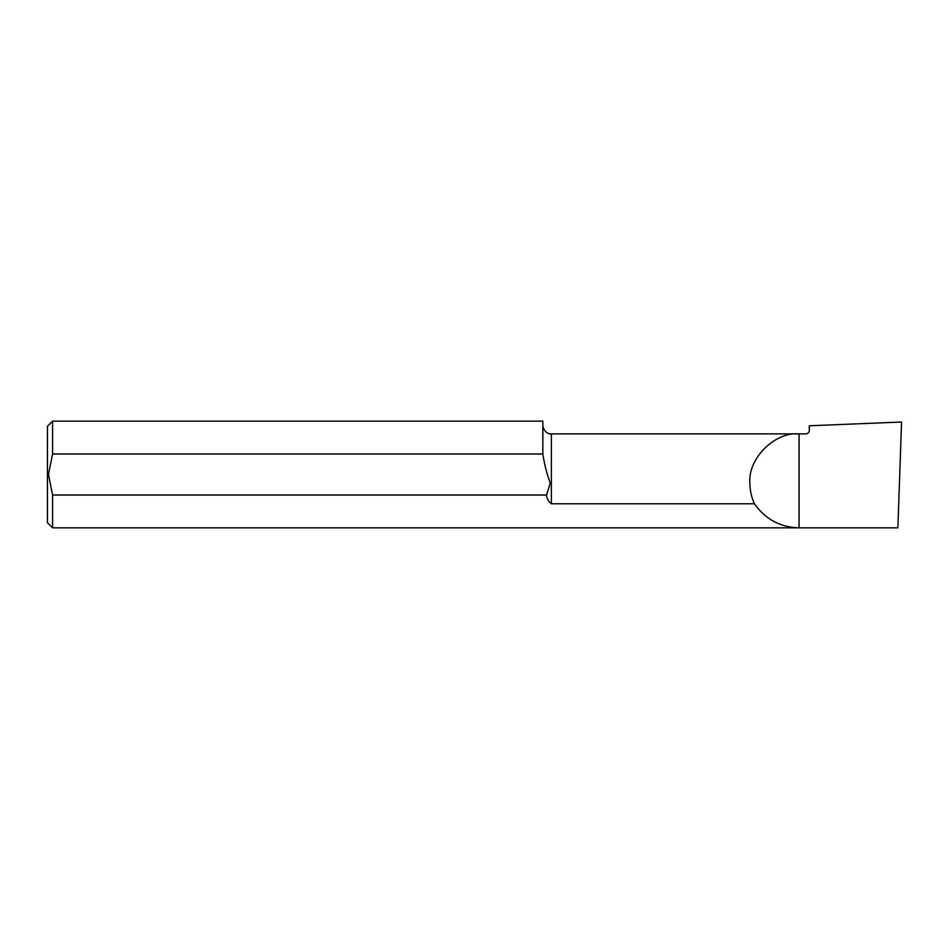 <?xml version="1.0" encoding="UTF-8"?>
<svg xmlns="http://www.w3.org/2000/svg" width="949" height="949" viewBox="0 0 949 949"><rect width="100%" height="100%" fill="white"/><g stroke="black" fill="none" stroke-linecap="round" stroke-linejoin="round"><path stroke-width="1.42" d="M749.9 483.041C747.693 458.723 774.74 431.676 799.058 433.883L805.891 433.883A3.416 3.416 0 0 0 809.307 430.466L809.307 425.793L901.55 422.02L897.884 527.834L799.058 527.834C780.185 527.253 765.333 519.233 754.479 503.777C751.442 497.205 749.912 490.289 749.9 483.041M546.529 495.01L52.575 495.01L52.575 527.834L47.45 522.709L47.45 426.291L52.575 421.166L542.828 421.166L542.84 453.99C544.323 463.954 546.802 473.646 550.29 483.041L546.529 495.01C546.921 498.771 548.534 501.701 551.369 503.777L754.479 503.777M52.575 421.166L52.575 453.99L48.47 474.5L52.575 495.01M551.369 503.777L551.369 433.883L799.058 433.883L799.058 527.834L52.575 527.834M52.575 453.99L542.84 453.99M551.369 433.883C550.657 434.298 543.872 433.42 542.828 425.342"/></g></svg>
